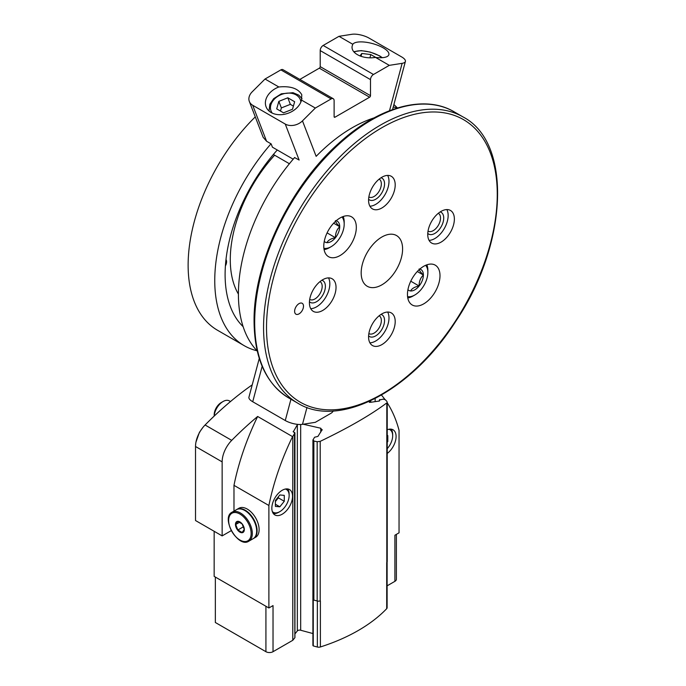 <?xml version="1.0" encoding="UTF-8"?>
<svg xmlns="http://www.w3.org/2000/svg" width="686" height="686" viewBox="0 0 686 686"><rect width="100%" height="100%" fill="white"/><g stroke="black" fill="none" stroke-linecap="round" stroke-linejoin="round"><path stroke-width="1.03" d="M397.597 107.925A142.242 82.123 120 0 0 393.241 107.025M294.68 157.471A142.242 82.123 120 0 0 238.411 294.225A142.242 82.123 120 0 0 257.25 351.018M257.036 350.786A142.242 82.123 -60 0 1 244.207 345.675A142.242 82.123 -60 0 1 214.752 280.557A142.242 82.123 -60 0 1 271.013 143.811M393.884 104.598A142.242 82.123 -60 0 1 397.297 107.848M243.136 326.665A127.605 73.668 -60 0 1 277.264 150.011M244.207 345.675L217.582 330.3A142.242 82.123 -60 0 1 188.127 265.19A142.242 82.123 -60 0 1 255.278 116.877M368.579 200.286A18.822 10.873 -60 0 1 376.794 181.336A18.822 10.873 -60 0 1 391.303 176.293A18.822 10.873 -60 0 1 391.303 198.031A18.822 10.873 -60 0 1 372.481 208.904A18.822 10.873 -60 0 1 368.579 200.286M294.62 311.298A6.277 3.627 -60 0 1 297.364 304.987A6.277 3.627 -60 0 1 302.2 303.306A6.277 3.627 -60 0 1 302.2 310.552A6.277 3.627 -60 0 1 295.923 314.171A6.277 3.627 -60 0 1 294.62 311.298M407.458 294.466A23.007 13.283 -60 0 1 417.5 271.304A23.007 13.283 -60 0 1 435.233 265.148A23.007 13.283 -60 0 1 435.233 291.713A23.007 13.283 -60 0 1 412.226 304.996A23.007 13.283 -60 0 1 407.458 294.466M323.783 246.154A23.007 13.283 -60 0 1 333.825 223.001A23.007 13.283 -60 0 1 351.558 216.836A23.007 13.283 -60 0 1 351.558 243.401A23.007 13.283 -60 0 1 328.551 256.693A23.007 13.283 -60 0 1 323.783 246.154M427.747 234.44A18.822 10.873 -60 0 1 435.962 215.498A18.822 10.873 -60 0 1 450.47 210.456A18.822 10.873 -60 0 1 450.47 232.194A18.822 10.873 -60 0 1 431.64 243.058A18.822 10.873 -60 0 1 427.747 234.44M309.412 302.758A18.822 10.873 -60 0 1 317.635 283.815A18.822 10.873 -60 0 1 332.135 278.773A18.822 10.873 -60 0 1 332.135 300.511A18.822 10.873 -60 0 1 313.313 311.375A18.822 10.873 -60 0 1 309.412 302.758M368.579 336.92A18.822 10.873 -60 0 1 376.794 317.978A18.822 10.873 -60 0 1 391.303 312.927A18.822 10.873 -60 0 1 391.303 334.674A18.822 10.873 -60 0 1 372.481 345.538A18.822 10.873 -60 0 1 368.579 336.92M361.179 272.874A29.284 16.91 -60 0 1 373.964 243.401A29.284 16.91 -60 0 1 396.534 235.555A29.284 16.91 -60 0 1 396.534 269.366A29.284 16.91 -60 0 1 367.25 286.276A29.284 16.91 -60 0 1 361.179 272.874M238.411 294.08A105.635 60.994 -60 0 1 230.282 259.634A105.635 60.994 -60 0 1 274.632 155.208M225.986 259.548A6.277 3.627 -60 0 1 225.402 265.928M387.667 175.41A18.822 10.873 -60 0 1 385.095 194.447A18.822 10.873 -60 0 1 369.9 206.194M381.039 177.751A12.554 7.246 -60 0 1 381.956 192.637A12.554 7.246 -60 0 1 368.605 199.283M379.152 179.14A10.281 5.942 -60 0 1 379.221 179.175A10.281 5.942 -60 0 1 379.221 191.051A10.281 5.942 -60 0 1 368.931 196.993A10.281 5.942 -60 0 1 368.862 196.951M387.667 312.053A18.822 10.873 -60 0 1 385.095 331.081A18.822 10.873 -60 0 1 369.9 342.829M381.039 314.385A12.554 7.246 -60 0 1 381.956 329.271A12.554 7.246 -60 0 1 368.605 335.926M379.152 315.774A10.281 5.942 -60 0 1 379.221 315.817A10.281 5.942 -60 0 1 379.221 327.694A10.281 5.942 -60 0 1 368.931 333.628A10.281 5.942 -60 0 1 368.862 333.593M328.508 277.89A18.822 10.873 -60 0 1 325.927 296.927A18.822 10.873 -60 0 1 310.732 308.674M321.871 280.222A12.554 7.246 -60 0 1 322.789 295.109A12.554 7.246 -60 0 1 309.437 301.763M319.985 281.62A10.281 5.942 -60 0 1 320.053 281.654A10.281 5.942 -60 0 1 320.053 293.531A10.281 5.942 -60 0 1 309.772 299.473A10.281 5.942 -60 0 1 309.695 299.43M446.835 209.573A18.822 10.873 -60 0 1 444.254 228.61A18.822 10.873 -60 0 1 429.067 240.357M440.206 211.905A12.554 7.246 -60 0 1 441.124 226.792A12.554 7.246 -60 0 1 427.772 233.446M438.311 213.295A10.281 5.942 -60 0 1 438.388 213.337A10.281 5.942 -60 0 1 438.388 225.214A10.281 5.942 -60 0 1 428.098 231.156A10.281 5.942 -60 0 1 428.03 231.113M335.445 220.635C335.377 221.784 336.8 223.808 339.716 226.706C336.817 229.493 335.394 233.163 335.445 237.716C331.124 238.496 328.277 240.134 326.913 242.647A12.074 6.971 -60 0 1 324.255 241.403M336.174 220.755A12.074 6.971 -60 0 1 339.716 226.706A12.074 6.971 -60 0 1 335.445 237.716A12.074 6.971 -60 0 1 326.913 242.647M341.971 216.999A18.411 10.624 -60 0 1 344.192 224.125A18.411 10.624 -60 0 1 331.184 246.668A18.411 10.624 -60 0 1 323.895 248.298M343.206 216.51A20.914 12.074 -60 0 1 344.192 222.075L344.192 224.125M331.184 246.668L329.409 247.689A20.914 12.074 -60 0 1 324.092 249.618M327.093 232.888L335.445 237.716M333.645 223.199L339.716 226.706M419.12 268.946C419.043 270.095 420.467 272.119 423.391 275.017C420.484 277.804 419.06 281.466 419.12 286.019C414.798 286.799 411.952 288.446 410.58 290.95A12.074 6.971 -60 0 1 407.93 289.715M419.849 269.066A12.074 6.971 -60 0 1 423.391 275.017A12.074 6.971 -60 0 1 419.12 286.019A12.074 6.971 -60 0 1 410.58 290.95M425.637 265.31A18.411 10.624 -60 0 1 427.867 272.436A18.411 10.624 -60 0 1 414.85 294.98A18.411 10.624 -60 0 1 407.57 296.609M426.881 264.822A20.914 12.074 -60 0 1 427.867 270.387L427.867 272.436M414.85 294.98L413.075 296A20.914 12.074 -60 0 1 407.767 297.93M410.768 281.2L419.12 286.019M417.311 271.51L423.391 275.017M389.502 110.72L402.142 63.335L389.288 65.35L373.458 74.491A4.185 2.418 120 0 0 370.5 79.619L370.5 95.671A1.252 0.729 120 0 1 369.617 97.206L335 117.195L334.116 116.68L334.116 100.619A4.185 2.418 120 0 0 333.25 98.707L282.958 69.672A4.185 2.418 120 0 0 280.866 69.878L265.036 79.019L252.182 91.838A12.554 9.287 -21.1 0 0 249.344 101.477L263.158 137.329L266.58 141.247L271.159 143.897L272.436 147.198L293.196 159.186M294.603 157.566L299.122 160.035L285.265 124.072A12.554 9.287 -21.1 0 0 302.475 120.873L315.328 108.054L301.531 100.087A18.822 13.934 158.9 0 1 289.149 112.856A18.822 13.934 158.9 0 1 271.142 112.538A18.822 13.934 158.9 0 1 266.082 106.827A18.822 13.934 158.9 0 1 278.833 86.985L265.036 79.019M374.162 117.855A142.242 82.123 120 0 0 316.143 156.348L302.475 120.873M402.142 63.335A12.554 4.33 14.9 0 0 405.392 61.448A12.554 4.33 14.9 0 0 401.61 56.904L369.068 38.116A12.554 4.33 14.9 0 0 351.849 34.3L338.995 36.315L323.166 45.456A4.185 2.418 120 0 0 320.208 50.584L320.208 66.636A1.252 0.729 120 0 1 319.324 68.171L299.842 79.422M352.793 44.281A18.822 6.5 -165.1 0 1 365.175 42.146A18.822 6.5 -165.1 0 1 383.182 47.849A18.822 6.5 -165.1 0 1 388.868 54.657A18.822 6.5 -165.1 0 1 375.491 57.392C362.8 59.622 349.894 53.019 352.33 45.533L352.793 44.281L338.995 36.315M389.288 65.35L375.491 57.392M249.344 101.477A12.554 9.287 -21.1 0 0 252.722 105.284L285.265 124.072M278.833 86.985C290.504 85.844 298.153 88.425 301.771 94.728L301.531 100.087M333.25 98.707A4.185 2.418 120 0 0 331.158 98.913L315.328 108.054M289.406 163.74L273.371 154.479M334.116 116.68A1.252 0.729 120 0 0 334.374 117.255A1.252 0.729 120 0 0 335 117.195M294.646 101.734L287.82 97.789L278.842 101.365L276.698 108.877L283.532 112.821L292.502 109.254L294.646 101.734M375.774 57.427L370.8 54.554L361.822 53.457L359.927 55.96M293.402 106.116L290.35 104.349L287.82 97.789M290.35 104.349L281.371 107.925L278.842 101.365M281.371 107.925L280.48 111.063M369.934 57.787L370.8 54.554M361.042 56.372L361.822 53.457M333.25 410.965A4.185 2.418 -60 0 1 331.158 413.178L315.328 422.319L302.475 424.342A12.554 4.33 -165.1 0 1 285.265 420.527L252.722 401.739A12.554 4.33 -165.1 0 1 248.932 397.194L259.274 358.418M387.118 585.827L394.904 581.334A5.016 2.898 0 0 0 396.379 579.284L396.379 534.368M322.197 429.599L317.918 436.416L314.565 437.239L312.919 440.103L312.902 645.32A1.672 0.969 0 0 0 313.262 645.92L317.352 647.027A3.344 1.929 0 0 0 320.388 646.967A169.433 97.824 0 0 0 386.698 608.679A3.344 1.929 0 0 0 387.118 607.745L387.118 561.997M312.902 633.538L300.674 630.245A2.512 1.449 0 0 0 297.338 630.94L294.929 633.924M215.344 577.063L215.344 622.494L265.928 651.7A5.016 2.898 0 0 0 273.028 651.7L292.785 640.295L294.851 637.731A0.84 0.48 0 0 0 294.851 637.328M394.904 581.334L394.904 535.217L399.046 532.825L399.046 430.345A188.264 108.697 120 0 0 387.221 402.828M233.977 511.113L233.977 485.345L268.886 505.496L268.886 607.976L214.161 576.377L214.161 531.29M268.886 607.976L273.028 605.584L273.028 651.7M252.225 384.846A269.847 155.799 120 0 0 205.088 424.994A20.914 12.074 120 0 0 195.519 446.5L195.519 520.528L222.144 535.903L231.242 530.647M292.785 640.295L292.785 436.433A269.847 155.799 -60 0 0 292.553 436.622L257.644 416.471A269.847 155.799 120 0 0 231.714 440.369A20.914 12.074 120 0 0 222.144 461.875L222.144 535.903M292.785 436.433L294.851 433.08L293.162 431.528M294.851 637.731L294.448 432.351M293.265 431.854L297.338 424.78L297.338 630.94M303.195 424.222L320.765 428.227L321.983 430.302M313.056 439.606L313.871 441.038L317.164 441.741L320.199 441.355C348.711 427.652 370.912 414.833 386.81 402.896L386.81 562.451A3.344 1.929 0 0 0 387.221 561.517L387.221 402.168M379.915 399.518L379.512 400.007L383.148 399.141L385.369 399.758L386.913 401.473M379.512 400.967L379.512 400.007L379.169 401.053L370.449 402.322M386.698 608.679L386.698 562.563A169.433 97.824 0 0 0 386.81 562.451M313.262 645.92L313.262 599.804A1.672 0.969 0 0 0 313.871 600.078L317.164 600.97A3.344 1.929 0 0 0 320.199 600.91A169.433 97.824 0 0 0 320.388 600.85L320.388 646.967M387.221 453.446A14.646 8.455 120 0 0 395.565 440.566A14.646 8.455 120 0 0 393.061 429.796A14.646 8.455 120 0 0 387.221 429.788M384.889 399.432A188.264 108.697 120 0 0 381.467 395.093M375.148 401.602L375.148 398.54M282.195 514.208A14.646 8.455 -60 0 1 274.872 514.937A14.646 8.455 -60 0 1 274.872 498.027A14.646 8.455 -60 0 1 289.518 489.572A14.646 8.455 -60 0 1 291.764 501.303A14.646 8.455 -60 0 1 282.195 514.208M292.553 436.622A188.264 108.697 120 0 0 268.886 505.496M257.644 416.471A188.264 108.697 120 0 0 233.977 485.345M285.35 489.041A13.163 7.597 -60 0 1 289.14 495.515A13.163 7.597 -60 0 1 279.828 511.636L278.782 512.236A14.646 8.455 -60 0 1 273.371 513.6M287.614 488.938A14.646 8.455 -60 0 1 289.14 494.306L289.14 495.515M278.782 512.236L279.828 511.636A13.163 7.597 -60 0 1 272.333 511.585M275.395 500.488L275.395 506.405L279.828 506.8L284.27 501.286L284.27 495.369L279.828 494.966L275.395 500.488M387.221 448.67A13.163 7.597 120 0 0 392.675 435.73A13.163 7.597 120 0 0 388.885 429.265M387.221 442.23L387.804 441.501L387.804 435.584L387.221 435.533M392.675 435.73L392.675 434.53A14.646 8.455 120 0 0 391.149 429.162M275.395 501.543L278.353 497.865L278.353 496.81M278.353 497.865L284.27 501.286M275.395 504.244L279.828 506.8M387.221 441.167L387.804 441.501M223.07 401.507L221.252 402.553A9.981 5.762 -60 0 0 214.195 414.781L214.195 416.076A12.554 7.246 -60 0 1 223.07 401.507A12.554 7.246 -60 0 1 229.347 400.881L230.487 401.542M244.327 529.583A6.277 3.627 60 0 1 237.673 530.175A6.277 3.627 60 0 1 237.673 521.3A6.277 3.627 60 0 1 244.327 529.583M242.124 523.924L244.259 529.429L242.124 532.465L237.853 530.004L235.718 524.498L237.853 521.463L242.124 523.924M232.117 512.185L236.456 509.681A16.738 9.664 60 0 1 249.352 514.166A16.738 9.664 60 0 1 256.658 531.007A16.738 9.664 60 0 1 253.194 538.664L248.855 541.168C238.205 548.603 220.36 517.69 232.117 512.185A16.738 9.664 60 0 1 245.013 516.669A16.738 9.664 60 0 1 252.319 533.511A16.738 9.664 60 0 1 248.855 541.168M236.679 509.552A16.738 9.664 60 0 1 236.902 509.424A16.738 9.664 60 0 1 249.798 513.908A16.738 9.664 60 0 1 257.104 530.75A16.738 9.664 60 0 1 253.631 538.407A16.738 9.664 60 0 1 253.408 538.527M236.902 509.424L238.925 508.257A16.738 9.664 60 0 1 251.813 512.742A16.738 9.664 60 0 1 259.119 529.583A16.738 9.664 60 0 1 255.655 537.241L253.631 538.407M239.723 522.183L235.718 524.498M243.573 526.702L237.853 530.004M266.52 327.522A163.165 94.205 -60 0 1 439.58 112.238A163.165 94.205 -60 0 1 439.58 342.983A163.165 94.205 -60 0 1 266.52 327.522M263.561 327.522A165.257 95.405 -60 0 1 335.694 161.219A165.257 95.405 -60 0 1 463.041 116.946C512.373 142.594 507.914 244.096 455.753 321.331C411.669 390.763 339.321 429.024 297.784 403.179A165.257 95.405 -60 0 1 263.561 327.522M254.686 322.403A165.257 95.405 -60 0 1 326.819 156.099A165.257 95.405 -60 0 1 454.166 111.827C424.188 93.965 378.183 107.007 338.318 143.7C289.466 187.149 253.297 263.415 254.069 321.545C254.472 358.469 266.082 383.963 288.909 398.052A165.257 95.405 -60 0 1 254.686 322.403M266.58 141.247L252.722 105.284M331.158 98.913L280.866 69.878M373.458 74.491L323.166 45.456M370.5 79.619L320.208 50.584M370.5 95.671L320.208 66.636M369.617 97.206L319.324 68.171M300.862 102.085A15.692 11.611 -21.1 0 0 281.5 94.471A15.692 11.611 -21.1 0 0 272.248 113.113M354.216 52.265A15.692 5.411 -165.1 0 1 379.075 55.763A15.692 5.411 -165.1 0 1 381.87 57.71M306.985 407.441L302.475 424.342M262.163 366.315L252.722 401.739M290.941 399.226L285.265 420.527M222.144 461.875L195.519 446.5M231.714 440.369L205.088 424.994M317.352 647.027L317.352 601.013M313.871 600.078L313.871 441.038M317.164 600.97L317.164 441.741M320.199 600.91L320.199 441.355M394.904 577.235L394.904 535.217M265.928 651.7L265.928 606.27M320.765 432.103L320.765 428.227M300.674 630.245L300.674 424.497M370.723 402.279L370.723 400.727M369.608 402.373L369.608 401.241M369.342 402.348L369.342 401.361M251.136 533.511A15.898 9.175 60 0 1 234.269 535.011A15.898 9.175 60 0 1 234.269 512.528A15.898 9.175 60 0 1 251.136 533.511M463.041 116.946L454.166 111.827M297.784 403.179L288.909 398.052M302.029 98.69L298.77 95.131L293.008 92.687L281.337 93.802L273.68 98.655L269.864 104.212L269.032 111.021M382.325 57.684L379.615 55.849L370.269 52.093L361.205 50.618L353.736 51.69M392.555 109.588L405.392 61.448M294.929 637.534L294.929 432.823M379.427 400.993L379.427 399.844M195.947 442.17L199.386 432.412L202.722 427.678"/></g></svg>
